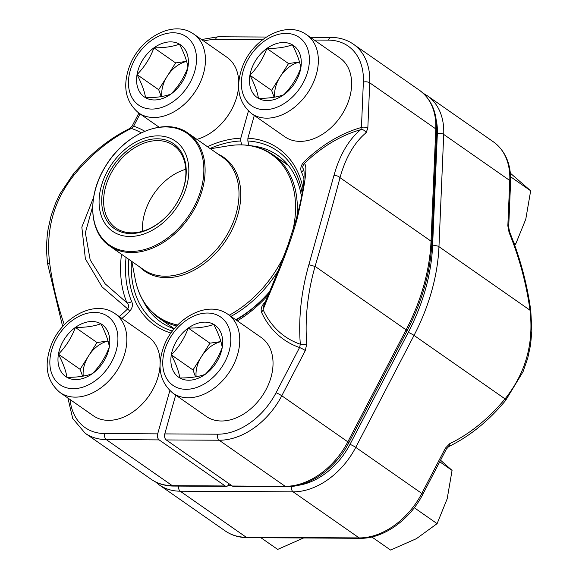 <?xml version="1.0" encoding="UTF-8"?>
<svg xmlns="http://www.w3.org/2000/svg" width="579" height="579" viewBox="0 0 579 579"><rect width="100%" height="100%" fill="white"/><g stroke="black" fill="none" stroke-linecap="round" stroke-linejoin="round"><path stroke-width="0.87" d="M143.114 300.74A101.781 72.346 -55.1 0 0 161.027 322.17A101.781 72.346 -55.1 0 0 174.221 328.814M70.073 399.532A62.51 44.431 -55.1 0 0 104.785 433.562L157.683 433.866A4.581 2.895 90.3 0 0 159.145 439.902L225.195 485.969A4.581 2.895 90.3 0 0 226.346 486.36A4.581 2.895 90.3 0 0 228.987 483.704M157.683 433.866L169.828 390.644M207.427 146.682A107.875 76.674 124.9 0 1 240.799 138.164L248.427 111.023M62.677 326.607L47.753 264.357C46.139 252.487 46.269 240.726 48.129 229.067L51.053 215.96L55.526 203.265L60.042 193.762L73.063 174.402C90.15 153.891 109.098 138.569 129.899 128.444A4.581 2.685 64.3 0 1 131.411 128.429A174.004 120.396 110.5 0 0 74.611 174.395C53.869 200.052 45.553 229.639 49.664 263.156A174.004 91.185 73.3 0 0 64.312 324.826M119.209 316.554A121.134 86.105 -55.1 0 0 127.669 308.868L102.121 286.974L85.381 258.878L81.834 227.127L93.617 197.345M92.683 206.348L85.352 232.772L90.179 259.913L105.139 283.804L126.953 302.839A4.581 2.931 157.4 0 0 131.636 301.493C133.119 304.626 132.482 307.898 129.739 311.314A124.319 88.37 124.9 0 1 121.93 318.457M121.503 254.253A115.72 82.254 124.9 0 0 126.953 302.839C128.9 304.699 129.139 306.711 127.669 308.868A4.581 0.832 -134.3 0 1 129.739 311.314M141.305 132.823A121.134 86.105 -55.1 0 0 131.411 128.429L133.655 126.157A124.319 88.37 124.9 0 1 144.793 131.245M129.899 128.444L132.236 125.882A4.581 0.579 27.5 0 1 133.655 126.157L140.038 113.889M240.799 138.164L240.748 140.972L241.696 144.859M235.769 319.753A101.781 72.346 -55.1 0 0 269.423 291.859M301.485 197.019A101.781 72.346 -55.1 0 0 277.486 155.215A101.781 72.346 -55.1 0 0 251.192 145.807M263.199 307.152L278.209 270.697L288.168 244.512L295.934 220.129C300.429 203.967 303.085 190.534 303.895 179.837C304.221 174.359 304.163 170.914 303.714 169.509L303.23 168.735C302.347 167.613 302.629 165.97 304.069 163.799A4.581 0.832 45.7 0 0 303.497 162.388A124.319 88.37 124.9 0 1 361.448 127.445L360.63 129.725A121.134 86.105 -55.1 0 0 304.069 163.799C307.912 164.154 305.567 182.646 297.027 219.26C287.242 254.579 270.473 290.455 263.083 309.627A121.134 86.105 -55.1 0 0 300.327 344.237A174.004 120.396 -69.5 0 1 308.897 264.617L333.844 175.864A174.004 91.185 -106.7 0 1 360.63 129.725A4.581 3.807 -129.5 0 1 366.094 132.75A169.43 88.79 73.3 0 0 340.018 177.681C333.186 203.533 324.877 233.098 315.085 266.376A169.43 117.233 110.5 0 0 306.747 343.897A4.581 1.853 175.4 0 1 300.327 344.237L299.575 347.545A4.581 0.579 -152.5 0 1 305.314 350.548L281.785 395.761A67.092 47.688 124.9 0 1 219.144 440.235L285.186 486.309A4.581 2.895 90.3 0 0 286.344 486.7L233.446 486.396A4.581 2.895 -89.7 0 1 232.295 486.013L166.245 439.939A4.581 2.895 -89.7 0 1 164.783 433.903L217.682 434.199A62.51 44.431 -55.1 0 0 276.045 392.765L299.575 347.545A124.319 88.37 124.9 0 1 261.426 312.059A4.581 2.967 -24.5 0 0 263.083 309.627L263.221 307.087M254.29 115.474L247.899 138.207A107.875 76.674 124.9 0 1 302.976 188.146M175.69 395.095L164.783 433.903M303.895 170.4A115.72 82.254 124.9 0 0 303.23 168.735A4.581 2.931 -22.6 0 1 301.594 172.209C300.11 169.075 300.747 165.804 303.497 162.388M314.259 40.052L328.445 40.132A62.51 44.431 -55.1 0 1 363.366 82.102L361.448 127.445A4.581 2.15 2.4 0 1 367.824 128.169L369.742 82.826L435.792 128.9A67.092 47.688 -55.1 0 0 419.435 90.252C431.435 99.212 437.167 112.529 436.631 130.21A4.581 2.15 -177.6 0 0 435.792 128.9L431.037 241.168L340.018 177.681A4.581 2.989 -164.6 0 0 333.844 175.864M265.102 302.325A4.581 0.745 44.5 0 0 265.037 302.245C261.802 305.372 260.593 308.643 261.426 312.059M248.97 145.633L247.848 141.008L247.899 138.207M140.711 139.611A54.954 39.061 124.9 0 1 184.361 192.952A54.954 39.061 124.9 0 1 106.818 225.948A54.954 39.061 124.9 0 1 140.711 139.611M140.9 142.325A51.748 36.781 124.9 0 1 182.009 192.561A51.748 36.781 124.9 0 1 108.99 223.624A51.748 36.781 124.9 0 1 140.9 142.325M141.775 144.041A50.373 35.804 124.9 0 1 173.577 145.409A50.373 35.804 124.9 0 1 174.127 207.21A50.373 35.804 124.9 0 1 115.938 228.039A50.373 35.804 124.9 0 1 106.131 185.063A50.373 35.804 124.9 0 1 141.775 144.041M142.557 231.26A50.373 35.804 124.9 0 1 180.605 171.131A50.373 35.804 124.9 0 1 185.794 169.271M75.364 327.432A31.729 22.552 124.9 0 1 100.818 323.748A31.729 22.552 124.9 0 1 109.337 346.864A31.729 22.552 124.9 0 1 92.401 373.65A31.729 22.552 124.9 0 1 66.947 377.334A31.729 22.552 124.9 0 1 58.428 354.218A31.729 22.552 124.9 0 1 75.364 327.432C85.685 327.504 94.167 326.274 100.818 323.748C105.508 332.722 108.345 340.43 109.337 346.864C105.544 357.098 99.899 366.022 92.401 373.65C85.801 376.169 77.318 377.399 66.947 377.334C65.977 370.951 63.133 363.243 58.428 354.218C65.926 346.597 71.572 337.666 75.364 327.432L97.026 342.544L108.012 340.951M113.252 312.515A48.086 34.175 124.9 0 1 115.091 313.68L148.383 336.906A48.086 34.175 124.9 0 1 160.144 362.295M160.028 365.971A48.086 34.175 124.9 0 1 134.646 410.728A48.086 34.175 124.9 0 1 93.357 415.78L60.071 392.555A48.086 34.175 124.9 0 0 115.612 372.673A48.086 34.175 124.9 0 0 115.091 313.68L113.014 312.363C92.879 300.125 61.287 318.341 51.205 345.07C43.686 365.407 46.646 381.235 60.071 392.555M83.246 376.126A27.474 19.534 124.9 0 1 88.558 355.933L97.026 342.544M82.638 376.234L80.09 369.33L88.558 355.933A27.474 19.534 124.9 0 1 108.034 341.024M58.428 354.218L80.09 369.33M266.854 48.448A31.729 22.552 124.9 0 1 292.315 44.771A31.729 22.552 124.9 0 1 300.834 67.881A31.729 22.552 124.9 0 1 283.891 94.667A31.729 22.552 124.9 0 1 258.437 98.35A31.729 22.552 124.9 0 1 249.918 75.234A31.729 22.552 124.9 0 1 266.854 48.448C277.175 48.52 285.657 47.297 292.315 44.771C296.998 53.746 299.842 61.446 300.834 67.881C297.034 78.114 291.389 87.045 283.891 94.667C277.29 97.185 268.808 98.416 258.437 98.35C257.467 91.967 254.622 84.259 249.918 75.234C257.416 67.613 263.061 58.682 266.854 48.448L288.523 63.56L299.502 61.967M339.873 57.922A48.086 34.175 124.9 0 1 340.394 116.915A48.086 34.175 124.9 0 1 284.854 136.796L251.561 113.578A48.086 34.175 124.9 0 0 307.109 93.689A48.086 34.175 124.9 0 0 306.588 34.704L339.873 57.922M274.743 97.142A27.474 19.534 124.9 0 1 280.055 76.956L288.523 63.56M274.128 97.25L271.58 90.353L280.055 76.956A27.474 19.534 124.9 0 1 299.524 62.04M249.918 75.234L271.58 90.353M153.963 47.811A31.729 22.552 124.9 0 1 179.418 44.127A31.729 22.552 124.9 0 1 187.936 67.244A31.729 22.552 124.9 0 1 171 94.03A31.729 22.552 124.9 0 1 145.546 97.713A31.729 22.552 124.9 0 1 137.028 74.597A31.729 22.552 124.9 0 1 153.963 47.811C164.277 47.883 172.766 46.653 179.418 44.127C184.108 53.102 186.945 60.809 187.936 67.244C184.144 77.477 178.491 86.409 171 94.03C164.4 96.548 155.917 97.779 145.546 97.713C144.569 91.33 141.732 83.622 137.028 74.597C144.518 66.976 150.164 58.045 153.963 47.811L175.625 62.923L186.612 61.331M191.852 32.902A48.086 34.175 124.9 0 1 193.69 34.067L226.975 57.285A48.086 34.175 124.9 0 1 238.743 82.674M238.628 86.351A48.086 34.175 124.9 0 1 196.925 139.358M161.845 96.505A27.474 19.534 124.9 0 1 167.157 76.319L175.625 62.923M161.237 96.613L158.689 89.709L167.157 76.319A27.474 19.534 124.9 0 1 186.633 61.403M137.028 74.597L158.689 89.709M188.262 328.069A31.729 22.552 124.9 0 1 213.716 324.385A31.729 22.552 124.9 0 1 222.235 347.501A31.729 22.552 124.9 0 1 205.299 374.287A31.729 22.552 124.9 0 1 179.837 377.971A31.729 22.552 124.9 0 1 171.319 354.855A31.729 22.552 124.9 0 1 188.262 328.069C198.575 328.141 207.058 326.911 213.716 324.385C218.406 333.359 221.243 341.067 222.235 347.501C218.435 357.735 212.79 366.666 205.299 374.287C198.698 376.806 190.209 378.036 179.837 377.971C178.868 371.588 176.03 363.88 171.319 354.855C178.817 347.234 184.462 338.302 188.262 328.069L209.924 343.181L220.91 341.588M261.274 337.543A48.086 34.175 124.9 0 1 261.795 396.535A48.086 34.175 124.9 0 1 206.254 416.417L172.969 393.192A48.086 34.175 124.9 0 0 228.51 373.31A48.086 34.175 124.9 0 0 227.988 314.325L261.274 337.543M196.143 376.763A27.474 19.534 124.9 0 1 201.456 356.577L209.924 343.181M195.528 376.871L192.988 369.967L201.456 356.577A27.474 19.534 124.9 0 1 220.925 341.661M171.319 354.855L192.988 369.967M448.66 446.604A4.581 2.685 -115.7 0 0 449.745 443.652A169.43 117.233 110.5 0 0 505.047 398.888C525.652 373.108 533.961 343.542 529.98 310.192L438.962 246.697A178.6 126.946 124.9 0 1 414.028 335.393L355.752 447.364A67.092 47.688 124.9 0 1 293.112 491.839L180.221 491.202A67.092 47.688 124.9 0 1 159.102 484.811L225.151 530.885A67.092 47.688 -55.1 0 0 246.27 537.276L180.221 491.202A4.581 2.895 -89.7 0 1 178.571 486.092M508.68 227.156A4.581 2.15 -177.6 0 0 507.841 225.839L509.093 232.505A4.581 0.724 157.7 0 0 509.592 231.889L508.68 227.156L510.606 181.813A4.581 2.15 -177.6 0 0 509.766 180.503L443.717 134.429L438.962 246.697A4.581 2.15 -177.6 0 0 432.578 245.974L437.34 133.706A62.51 44.431 -55.1 0 0 436.219 119.998M291.505 486.44A4.581 2.895 -89.7 0 0 293.112 491.839L359.161 537.913A4.581 2.895 90.3 0 0 360.312 538.304L247.421 537.659A4.581 2.895 90.3 0 1 246.27 537.276L359.161 537.913A67.092 47.688 -55.1 0 0 421.801 493.438L445.338 448.218A4.581 0.579 27.5 0 1 446.3 449.181L422.764 494.394A4.581 0.579 27.5 0 0 421.801 493.438L355.752 447.364A4.581 0.579 -152.5 0 0 350.013 444.368L408.289 332.397A174.018 123.696 -55.1 0 0 432.578 245.974M260.934 537.739L277.674 549.413L303.606 537.978M439.736 461.796L452.069 470.401L447.176 498.83L437.102 523.648L416.431 538.658L390.564 550.05L371.834 536.979M414.289 507.732L437.102 523.648M440.554 460.218L452.069 470.401M510.62 176.79L530.668 190.781L525.775 219.209L515.701 244.027L514.63 244.975M513.805 242.702L515.701 244.027M510.374 173.201L530.668 190.781M159.145 439.902L106.247 439.599L172.296 485.672L225.195 485.969M151.177 479.282A67.092 47.688 -55.1 0 0 172.296 485.672A4.581 2.895 -89.7 0 0 173.447 486.063C165.073 485.991 157.647 483.733 151.177 479.282L85.127 433.208A67.092 47.688 124.9 0 0 106.247 439.599A4.581 2.895 90.3 0 1 104.785 433.562M171 333.041A107.875 76.674 124.9 0 1 128.828 259.363M262.555 39.763L215.554 39.495A62.51 44.431 -55.1 0 0 203.692 41.044M126.063 257.438A111.573 79.301 -55.1 0 0 131.636 301.493M47.753 264.35A4.581 1.129 -7.7 0 1 49.664 263.156M73.055 174.409A4.581 1.484 39.7 0 1 74.611 174.395M201.528 39.531L218.218 36.759A4.581 2.895 90.3 0 0 215.554 39.495M240.748 140.972A105.284 74.836 -55.1 0 0 210.018 148.499M131.419 261.172A105.284 74.836 -55.1 0 0 172.426 331.072M419.435 90.252L353.385 44.178A67.092 47.688 124.9 0 1 369.742 82.826A4.581 2.15 2.4 0 0 363.366 82.102M366.094 132.75L367.824 128.169M276.045 392.765A4.581 0.579 -152.5 0 1 281.785 395.761L347.827 441.835L406.103 329.871A178.6 126.946 -55.1 0 0 431.037 241.168A4.581 2.15 -177.6 0 1 431.876 242.485C430.472 272.043 422.207 301.493 407.066 330.826A4.581 0.579 -152.5 0 0 406.103 329.871L315.085 266.376A4.581 0.376 -164 0 1 308.897 264.617M305.314 350.548L306.747 343.897M232.295 486.013L285.186 486.309A67.092 47.688 -55.1 0 0 347.827 441.835A4.581 0.579 -152.5 0 1 348.797 442.797C335.856 468.259 309.439 487.178 286.344 486.7M217.682 434.199A4.581 2.895 -89.7 0 0 219.144 440.235L166.245 439.939M268.034 295.196A107.875 76.674 124.9 0 1 237.368 320.867M303.968 178.788A111.573 79.301 -55.1 0 0 301.594 172.209M328.445 40.132A4.581 2.895 -89.7 0 1 331.116 37.396L310.286 37.28M236.196 320.049A105.284 74.836 -55.1 0 0 269.365 292.011M302.158 193.299A105.284 74.836 -55.1 0 0 247.848 141.008M176.718 325.984A99.602 70.797 124.9 0 1 159.001 318.103L174.272 328.756M292.865 230.384A99.016 70.377 -55.1 0 0 228.488 145.807C245.453 143.129 260.275 146.103 272.97 154.723A99.602 70.797 124.9 0 1 296.991 216.293M278.318 270.422A99.602 70.797 124.9 0 1 230.963 316.395M218.247 154.231A69.277 49.244 124.9 0 1 224.587 242.406A69.277 49.244 124.9 0 1 139.64 266.912M131.802 261.44L135.276 279.433A99.016 70.377 -55.1 0 0 177.659 324.993M229.248 315.2A99.016 70.377 -55.1 0 0 284.238 255.296M143.599 269.669A68.691 48.824 -55.1 0 0 222.944 241.269A68.691 48.824 -55.1 0 0 222.198 156.996L188.298 133.344A68.691 48.824 124.9 0 1 201.673 191.946A68.691 48.824 124.9 0 1 153.066 247.884A68.691 48.824 124.9 0 1 109.699 246.017L143.599 269.669M152.342 246.82A68.004 48.339 -55.1 0 0 203.714 165.63A68.004 48.339 -55.1 0 0 144.28 131.585A68.004 48.339 -55.1 0 0 92.908 212.775A68.004 48.339 -55.1 0 0 152.342 246.82M106.131 315.352A41.674 29.623 -55.1 0 0 50.445 355.376A41.674 29.623 -55.1 0 0 95.072 380.895A41.674 29.623 -55.1 0 0 106.131 315.352M297.62 36.368A41.674 29.623 -55.1 0 0 241.942 76.392A41.674 29.623 -55.1 0 0 286.562 101.911A41.674 29.623 -55.1 0 0 297.62 36.368M304.742 33.539A48.086 34.175 124.9 0 1 306.588 34.704L304.503 33.387C284.369 21.148 252.777 39.358 242.695 66.086C235.175 86.423 238.135 102.259 251.561 113.578M184.73 35.732A41.674 29.623 -55.1 0 0 129.045 75.755A41.674 29.623 -55.1 0 0 173.671 101.274A41.674 29.623 -55.1 0 0 184.73 35.732M138.671 112.934C125.238 101.615 122.285 85.786 129.797 65.449C139.886 38.721 171.471 20.511 191.613 32.75L193.69 34.067A48.086 34.175 124.9 0 1 194.211 93.053A48.086 34.175 124.9 0 1 138.671 112.934L159.109 127.192M219.021 315.989A41.674 29.623 -55.1 0 0 163.343 356.013A41.674 29.623 -55.1 0 0 207.97 381.532A41.674 29.623 -55.1 0 0 219.021 315.989M226.143 313.159A48.086 34.175 124.9 0 1 227.988 314.325L225.904 313.007C205.769 300.769 174.178 318.978 164.096 345.706C156.583 366.044 159.536 381.872 172.969 393.192M509.592 231.889C520.043 257.503 527.107 283.775 530.784 310.699L531.84 331.022L530.567 344.932L527.751 358.133L523.061 371.696L505.474 400.654A4.581 1.484 -140.3 0 0 505.047 398.888L414.028 335.393A4.581 0.579 -152.5 0 0 408.289 332.397M449.745 443.652L445.338 448.218M530.784 310.699A4.581 1.129 172.3 0 0 529.98 310.192A169.43 88.79 73.3 0 0 509.093 232.505M507.841 225.839L509.766 180.503A67.092 47.688 -55.1 0 0 493.409 141.855L427.36 95.781A67.092 47.688 124.9 0 1 443.717 134.429A4.581 2.15 -177.6 0 0 437.34 133.706M228.09 485.448L231.506 485.463M297.78 485.397A62.51 44.431 -55.1 0 0 350.013 444.368M67.909 398.026L72.701 418.451L85.127 433.208M138.895 113.093L132.236 125.882M266.405 37.034L218.218 36.759M226.346 486.36L173.447 486.063M353.385 44.178C346.915 39.727 339.489 37.469 331.116 37.396M436.631 130.21L431.876 242.485M407.066 330.826L348.797 442.797M272.97 154.723L288.443 165.514M210.409 148.767L228.488 145.807M188.298 133.344C165.84 116.379 124.775 133.083 105.356 166.535C87.016 195.615 88.819 232.338 109.699 246.017M159.001 318.103C146.53 309.164 138.62 296.274 135.276 279.433M493.409 141.855C505.402 150.808 511.134 164.132 510.606 181.813M247.421 537.659C239.047 537.594 231.622 535.336 225.151 530.885M360.312 538.304C383.407 538.774 409.831 519.855 422.764 494.394M505.474 400.654C488.386 421.172 469.439 436.494 448.638 446.619L446.3 449.181M427.36 95.781L423.213 93.284M155.324 481.779L159.102 484.811"/></g></svg>

